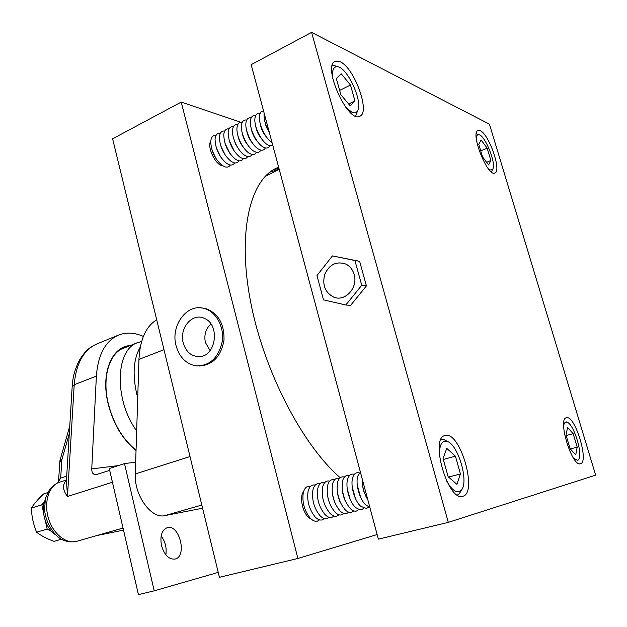 <?xml version="1.0" encoding="UTF-8"?>
<svg xmlns="http://www.w3.org/2000/svg" width="627" height="627" viewBox="0 0 627 627"><rect width="100%" height="100%" fill="white"/><g stroke="black" fill="none" stroke-linecap="round" stroke-linejoin="round"><path stroke-width="0.94" d="M354.137 274.501C352.711 269.673 349.96 266.209 345.885 264.108C336.574 260.973 329.543 264.328 324.81 274.187C322.059 284.862 325.029 292.503 333.729 297.12C345.077 302.112 358.307 287.668 354.137 274.501M354.161 274.493C352.727 269.657 349.976 266.185 345.9 264.085C336.566 260.942 329.528 264.304 324.786 274.179C322.035 284.87 325.013 292.519 333.721 297.143C345.085 302.143 358.338 287.675 354.161 274.493M316.964 275.559L332.412 255.918L354.906 260.518L361.74 285.285L345.79 304.988L323.516 299.863L316.964 275.559M345.79 304.988L350.564 305.435L366.427 285.896L361.74 285.285M354.906 260.518L359.632 261.318L366.427 285.896M332.412 255.918L359.632 261.318M252.955 143.748C249.632 139.931 247.54 135.503 246.654 130.455M260.887 150.104C259.844 152.095 258.191 152.769 255.926 152.134L253.825 151.154C247.242 147.392 240.313 132.877 241.473 125.165C242.022 121.301 243.77 119.608 246.693 120.086M344.975 500.377L342.24 490.463M353.769 510.895L351.465 512.353C349.545 512.8 347.476 511.977 345.273 509.9C338.549 501.741 336.001 492.493 337.632 482.155C338.948 477.884 341.213 476.191 344.419 477.069M248.308 145.73C245.149 142.039 243.127 137.775 242.234 132.94M339.771 501.247L337.318 492.32M265.346 147.933C264.312 149.939 262.666 150.621 260.401 149.978L258.418 149.054C251.788 145.346 244.726 130.51 245.956 122.782C246.529 118.989 248.268 117.351 251.161 117.86M358.762 509.579L356.45 511.06C354.584 511.499 352.57 510.715 350.415 508.716C343.557 500.464 340.963 491.09 342.648 480.603C343.972 476.434 346.214 474.804 349.372 475.713M256.451 152.267C255.393 154.234 253.731 154.9 251.474 154.281L249.248 153.231C242.72 149.43 235.932 135.236 237.014 127.54C237.547 123.597 239.287 121.85 242.249 122.304M348.808 512.196L346.512 513.631C344.529 514.085 342.413 513.239 340.163 511.076C333.572 503.011 331.064 493.888 332.639 483.699C333.956 479.326 336.237 477.57 339.489 478.425M257.619 141.749C254.147 137.807 251.976 133.214 251.106 127.963M350.195 499.453L347.209 488.645M243.676 147.698C240.69 144.132 238.738 140.048 237.845 135.432M334.575 502.039L332.428 494.233M269.829 145.746C268.811 147.776 267.165 148.466 264.892 147.807L263.042 146.953C256.357 143.293 249.154 128.127 250.471 120.384C251.059 116.669 252.791 115.086 255.651 115.627M363.785 508.262L361.465 509.767L359.89 509.853L355.58 507.525C349.404 502.141 345.148 486.717 347.687 479.052C349.02 474.984 351.245 473.409 354.357 474.341M252.038 154.422C250.965 156.366 249.303 157.032 247.054 156.421L244.695 155.3C238.213 151.452 231.575 137.579 232.57 129.907C233.087 125.886 234.835 124.083 237.829 124.507M343.87 513.497L341.582 514.908C339.544 515.37 337.381 514.485 335.077 512.235C328.619 504.273 326.158 495.275 327.678 485.235C328.979 480.76 331.291 478.942 334.591 479.773M262.298 139.719C258.677 135.667 256.435 130.918 255.581 125.471M355.438 498.496L352.217 486.858M239.059 149.634L235.548 144.139L233.479 137.916M329.379 502.736L327.6 496.239M455.421 456.174L446.785 448.383L443.046 458.533L448.164 476.747L456.918 484.342L460.445 473.926L455.421 456.174L443.313 459.481M448.532 477.069L460.445 473.926M350.477 85.037L341.221 73.814L336.315 78.5L340.869 94.724L350.266 105.9L354.96 100.9L350.477 85.037L339.654 90.39M348.643 103.964L354.96 100.9M573.149 433.672L567.568 427.567L566.009 435.036L570.123 448.767L575.751 454.771L577.201 447.145L573.149 433.672L566.157 435.546M570.296 448.948L577.201 447.145M487.163 148.16L481.136 140.025L478.769 144.281L482.547 156.852L488.629 164.948L490.886 160.512L487.163 148.16L480.752 150.895M486.638 162.299L490.886 160.512M272.8 145.386L269.414 145.629L267.682 144.829C260.957 141.232 253.614 125.729 255.001 117.978C255.612 114.341 257.329 112.805 260.166 113.377M368.833 506.929L366.505 508.466L360.768 506.326C354.498 500.973 350.132 485.173 352.766 477.5C354.098 473.526 356.301 472.013 359.373 472.962M247.641 156.562C246.56 158.482 244.898 159.14 242.649 158.545L240.157 157.361C232.484 150.872 228.487 142.509 228.157 132.266C228.643 128.167 230.407 126.309 233.432 126.701M338.956 514.783L336.675 516.17C334.591 516.648 332.365 515.723 330.014 513.38C323.697 505.527 321.275 496.662 322.74 486.771C324.041 482.194 326.361 480.306 329.716 481.121M439.503 456.307C439.151 445.499 441.565 440.507 446.737 441.322C457.945 443.313 469.552 482.876 461.025 490.385L458.98 491.639C455.155 492.313 451.048 488.794 446.675 481.074M332.804 78.767C331.816 70.757 333.258 66.744 337.146 66.721C347.311 66.603 363.809 103.251 357.288 111.206C356.12 112.923 354.388 113.315 352.1 112.398L345.696 107.17M563.634 425.882C564.088 423.053 565.123 421.806 566.745 422.151C573.627 422.966 583.643 455.586 578.251 459.779L577.404 460.273L573.47 458.118M476.254 138.222C476.481 135.785 477.28 134.617 478.66 134.727C484.984 134.609 497.039 165.05 492.469 169.549L490.149 169.995L488.394 168.82M267 137.681C263.23 133.52 260.918 128.613 260.08 122.978M360.697 497.493L357.249 485.094M234.467 151.546L229.145 140.409M324.159 503.254L322.834 498.402M441.134 439.182L443.61 439.292L447.662 441.651M461.637 489.632L459.442 493.715L457.373 495.056M332.271 65.49L333.893 65.326L337.71 66.799M357.562 110.744L356.254 114.663L355.086 115.885M566.745 422.151L566.275 421.877M578 460.249L578.251 459.779M476.293 133.622L478.025 134.444M492.195 170.23L491.521 172.049M272.024 142.509C265.315 138.669 258.128 123.182 259.562 115.564C260.064 112.539 261.396 111.01 263.567 110.963M369.805 507.204L365.98 505.111C359.632 499.797 355.148 483.613 357.86 475.94L360.368 472.013M243.276 158.686C242.179 160.59 240.509 161.249 238.268 160.653L235.65 159.399C228.087 152.98 224.121 144.719 223.768 134.617C224.231 130.432 225.994 128.519 229.059 128.88M334.073 516.068L331.801 517.432C329.653 517.918 327.38 516.954 324.982 514.524C318.798 506.773 316.416 498.034 317.826 488.308C319.119 483.613 321.463 481.661 324.872 482.453M269.445 132.885L266.193 126.764L264.61 120.47M365.98 496.466L363.339 490.11L362.32 483.339M229.882 153.435L224.834 142.909M318.829 503.246L318.242 501.075M269.163 131.819C265.252 124.797 263.583 118.574 264.139 113.142L264.147 113.119M367.822 499.782C363.919 493.237 362.053 486.27 362.218 478.887M238.926 160.81C237.821 162.683 236.152 163.341 233.91 162.761L231.151 161.429C223.706 155.081 219.787 146.922 219.395 136.96C219.834 132.689 221.605 130.722 224.709 131.051M329.214 517.338L326.949 518.686C324.747 519.187 322.419 518.176 319.966 515.653C313.931 508.011 311.595 499.406 312.944 489.836C314.221 485.039 316.588 483.017 320.044 483.778M445.601 435.404L444.982 435.538C429.526 437.873 447.976 501.788 462.671 496.286C478.04 493.527 460.563 431.838 445.601 435.404M340.171 61.775L335.037 61.368C322.043 66.305 348.322 123.934 359.882 116.23C370.581 112.515 354.388 67.771 340.171 61.775M566.612 417.707L566.353 417.762C557.309 418.781 572.036 467.193 580.422 463.745C589.38 462.405 575.194 415.38 566.612 417.707M480.258 130.714L478.009 130.487C469.952 132.705 487.735 177.433 494.875 173.005C501.859 171.202 489.068 134.217 480.258 130.714M225.305 155.292L220.563 145.409M311.588 32.361L489.436 124.162L595.65 475.148L448.297 522.369L311.588 32.361L251.161 64.683L378.371 539.149L448.297 522.369M234.6 162.91C233.487 164.776 231.81 165.418 229.568 164.854L226.684 163.443C219.34 157.165 215.469 149.108 215.053 139.288C215.469 134.938 217.24 132.916 220.383 133.214M324.378 518.607L322.121 519.932C319.864 520.441 317.481 519.391 314.981 516.773C309.087 509.242 306.791 500.769 308.084 491.364C309.354 486.45 311.744 484.365 315.256 485.102M220.743 157.118L216.323 147.925M230.297 165.003C229.168 166.845 227.491 167.487 225.258 166.931L222.232 165.45C215.006 159.234 211.174 151.287 210.735 141.616C211.119 137.18 212.898 135.095 216.08 135.361M319.574 519.869L317.325 521.17C315.005 521.695 312.567 520.598 310.02 517.878C304.275 510.456 302.018 502.125 303.256 492.885C304.51 487.861 306.916 485.706 310.483 486.419M279.203 169.274L264.962 176.618M210.938 324.01C205.742 328.728 203.885 334.865 205.382 342.436L210.084 350.595M216.19 158.905L212.122 150.456M183.209 342.828C185.929 351.841 191.259 356.434 199.174 356.614C216.033 356.747 220.469 324.574 204.378 318.391C192.45 312.324 179.001 328.133 183.209 342.828M176.046 345.61C179.346 357.21 186.007 363.966 196.032 365.87C209.802 366.066 218.541 357.915 222.248 341.409C224.395 326.432 215.813 311.235 203.846 308.359C186.76 303.35 170.45 325.711 176.046 345.61M210.774 141.044C206.636 146.757 215.727 165.559 222.656 165.74M303.562 491.686C298.491 497.187 303.687 516.499 310.898 518.772M340.234 477.727C302.339 445.005 263.74 370.8 250.526 301.462C237.194 232.014 250.157 179.925 276.358 168.193L278.647 167.213M199.449 366.011C212.796 365.055 220.97 356.497 223.988 340.351C224.442 323.814 218.267 313.187 205.468 308.476L201.306 307.896M240.831 122.234L181.219 102.091L297.896 558.469L377.14 534.549M140.299 346.997C133.614 358.589 132.368 373.982 136.553 393.176L137.728 397.643M297.896 558.469L219.426 577.302L112.609 138.794L181.219 102.091M202.599 508.215L164.862 515.613C151.358 519.266 134.037 495.267 135.291 473.926L138.951 359.396C139.993 339.622 145.911 326.416 156.695 319.77M135.667 462.193L124.491 463.572L109.27 468.541L138.434 594.639L154.226 590.83L218.235 572.388M165.841 554.801C166.868 547.818 165.301 541.548 161.139 535.983M124.491 463.572L154.226 590.83M161.507 545.576C164.423 555.13 168.929 559.629 175.027 559.072C187.614 556.502 179.291 523.553 167.158 527.683C161.742 530.097 159.861 536.061 161.507 545.576M136.67 430.859C113.871 399.94 115.392 349.498 137.611 342.648L141.624 341.496M121.136 349.223L137.611 342.648M61.477 539.228L54.079 541.367C46.962 538.805 41.147 535.756 36.617 532.221C33.443 524.587 31.679 516.546 31.35 508.105C34.07 503.779 38.161 499.061 43.608 493.935L47.911 492.54M45.41 521.084L47.166 529.063L36.617 532.221M47.166 529.063L51.673 531.461M44.635 501.498L41.821 504.79L31.35 508.105M41.821 504.79L43.49 512.369M55.474 534.666C45.497 528.561 40.253 510.221 45.379 499.547M58.664 479.561L59.816 461.778L61.846 459.771L60.678 478.135L57.59 482.908C53.569 485.243 50.716 487.806 49.031 490.612L46.21 496.568C45.363 498.23 44.87 503.034 44.721 510.997C46.327 525.692 56.783 537.496 61.618 539.306C66.321 541.775 71.392 542.433 76.823 541.297L96.636 535.599L123.511 530.121L96.636 535.599L123.033 528.052M59.847 461.245L60.051 460.155L61.846 459.771L69.299 433.586M112.437 482.241L67.481 496.482L66.446 480.313L72.144 387.055L74.213 384.719L67.481 496.482C62.59 489.914 62.222 484.569 66.391 480.462M109.686 470.36L95.829 474.749C93.086 474.576 91.73 472.633 91.746 468.91L96.378 376.114C98.031 354.608 105.399 340.939 118.487 335.116C126.231 332.091 134.531 332.522 143.379 336.409M279.187 169.227L269.923 172.127M278.929 168.263L273.505 169.705M201.823 505.041L164.862 515.613M163.984 349.678L138.951 359.396M190.02 456.558L135.291 473.926M123.974 348.095L122.492 348.51M126.756 346.982L123.817 347.922C109.506 353.025 101.825 377.125 108.236 403.467C113.424 423.75 122.696 439.323 136.051 450.178M57.786 482.814L58.632 480.086L60.678 478.135L66.697 476.144M72.191 386.404C72.951 380.056 72.418 375.714 78.602 361.614C85.648 349.545 90.398 347.123 96.958 343.917C83.665 349.819 76.079 363.417 74.213 384.719L96.378 376.114M136.043 450.492C122.586 439.503 113.26 423.828 108.056 403.451C100.61 373.034 111.857 346.402 130.314 345.563M91.746 468.91L118.299 465.595M66.47 479.953L58.115 482.688C48.263 487.093 43.718 503.685 48.655 518.968C53.46 534.29 66.525 544.408 76.823 541.297M446.737 441.322L443.61 439.292M461.025 490.385L459.442 493.715M337.146 66.721L333.893 65.326M357.288 111.206L356.254 114.663M478.66 134.727L476.285 133.684M492.469 169.549L491.482 172.01M201.463 356.285L199.174 356.614M205.468 308.476L203.846 308.359M60.098 459.967L69.762 426.086M96.958 343.917L118.487 335.116"/></g></svg>
